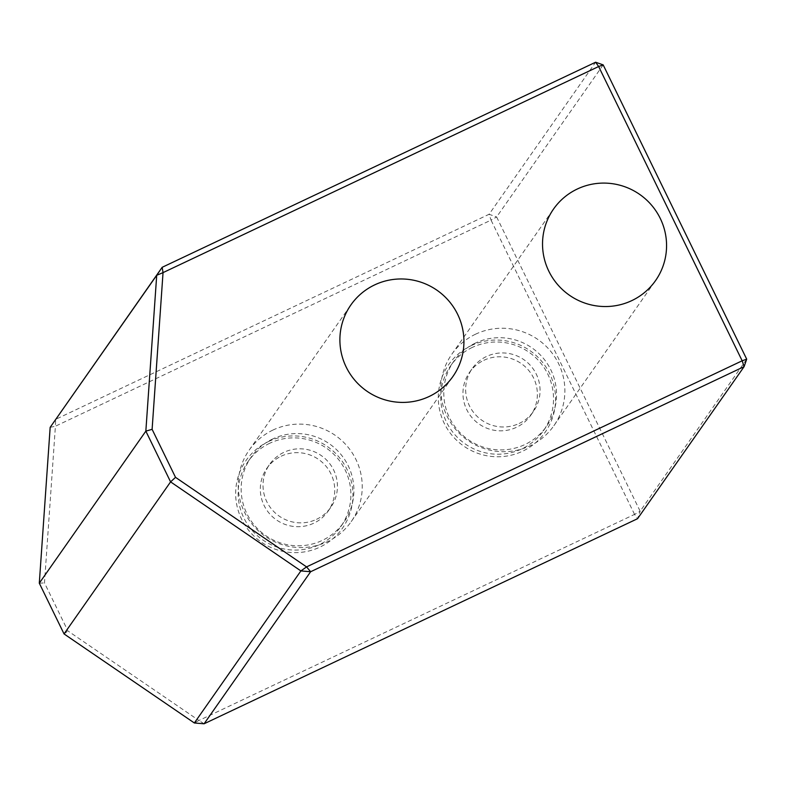 <?xml version="1.0" encoding="UTF-8"?>
<svg xmlns="http://www.w3.org/2000/svg" width="786" height="786" viewBox="0 0 786 786"><rect width="100%" height="100%" fill="white"/><g stroke="black" fill="none" stroke-linecap="round" stroke-linejoin="round"><path stroke-width="0.59" stroke-dasharray="3.93 2.95" d="M269.765 443.245A56.641 55.855 35 0 0 248.13 461.48A56.641 55.855 35 0 0 262.465 539.717A56.641 55.855 35 0 0 340.898 526.473A56.641 55.855 35 0 0 337.263 457.953A56.641 55.855 35 0 0 269.765 443.245M268.566 441.516A58.901 58.085 -145 0 1 352.796 499.081A58.901 58.085 -145 0 1 261.541 542.252A58.901 58.085 -145 0 1 268.566 441.516M634.557 514.388L491.034 220.119L55.413 426.218L44.488 582.927L67.91 630.942L198.946 720.487L634.557 514.388L637.564 518.691L640.158 511.224L634.557 514.388M471.197 345.644A58.901 58.085 -145 0 1 555.427 403.208A58.901 58.085 -145 0 1 464.172 446.379A58.901 58.085 -145 0 1 471.197 345.644M272.781 438.942A56.641 55.855 35 0 0 251.147 457.177A56.641 55.855 35 0 0 265.481 535.423A56.641 55.855 35 0 0 343.914 522.179A56.641 55.855 35 0 0 340.269 453.65A56.641 55.855 35 0 0 272.781 438.942M472.406 347.373A56.641 55.855 35 0 0 450.771 365.608A56.641 55.855 35 0 0 465.096 443.844A56.641 55.855 35 0 0 543.539 430.6A56.641 55.855 35 0 0 539.894 362.081A56.641 55.855 35 0 0 472.406 347.373M475.422 343.069A56.641 55.855 35 0 0 453.777 361.305A56.641 55.855 35 0 0 468.112 439.551A56.641 55.855 35 0 0 546.545 426.307A56.641 55.855 35 0 0 542.91 357.777A56.641 55.855 35 0 0 475.422 343.069M204.095 723.778L198.946 720.487L194.358 722.982M64.049 633.929L67.91 630.942M39.3 583.192L44.488 582.927M50.166 427.348L55.413 426.218L55.619 419.36L489.089 214.273L491.034 220.119L496.634 216.956L489.089 214.273L595.631 62.222M603.176 64.894L496.634 216.956L640.158 511.224L746.7 359.163M281.192 456.194A37.384 36.863 -145 0 1 325.738 465.901A37.384 36.863 -145 0 1 328.145 511.126A37.384 36.863 -145 0 1 313.86 523.162A37.384 36.863 -145 0 1 269.313 513.455A37.384 36.863 -145 0 1 266.916 468.23A37.384 36.863 -145 0 1 281.192 456.194M483.832 360.322A37.384 36.863 -145 0 1 528.379 370.029A37.384 36.863 -145 0 1 530.776 415.254A37.384 36.863 -145 0 1 516.5 427.289A37.384 36.863 -145 0 1 471.954 417.582A37.384 36.863 -145 0 1 469.547 372.358A37.384 36.863 -145 0 1 483.832 360.322M475.638 334.158A62.3 61.436 35 0 0 451.832 354.211A62.3 61.436 35 0 0 455.831 429.598A62.3 61.436 35 0 0 530.078 445.78A62.3 61.436 35 0 0 553.875 425.717A62.3 61.436 35 0 0 549.876 350.33A62.3 61.436 35 0 0 475.638 334.158M519.182 423.448A37.384 36.863 35 0 0 533.468 411.412A37.384 36.863 35 0 0 524.007 359.772A37.384 36.863 35 0 0 472.239 368.516A37.384 36.863 35 0 0 474.646 413.741A37.384 36.863 35 0 0 519.182 423.448M272.997 430.03A62.3 61.436 35 0 0 249.191 450.083A62.3 61.436 35 0 0 253.2 525.47A62.3 61.436 35 0 0 327.438 541.652A62.3 61.436 35 0 0 351.244 521.59A62.3 61.436 35 0 0 347.235 446.202A62.3 61.436 35 0 0 272.997 430.03M316.552 519.32A37.384 36.863 35 0 0 330.827 507.284A37.384 36.863 35 0 0 321.376 455.644A37.384 36.863 35 0 0 269.608 464.388A37.384 36.863 35 0 0 272.005 509.613A37.384 36.863 35 0 0 316.552 519.32M340.898 526.473L343.914 522.179M248.13 461.48L251.147 457.177M543.539 430.6L546.545 426.307M450.771 365.608L453.777 361.305M553.875 425.717L655.573 280.563M451.832 354.211L553.531 209.066M530.776 415.254L533.468 411.412M469.547 372.358L472.239 368.516M351.244 521.59L452.942 376.445M249.191 450.083L350.89 304.939M328.145 511.126L330.827 507.284M266.916 468.23L269.608 464.388"/><path stroke-width="1.18" d="M175.524 477.348L152.111 429.333L163.036 272.624L156.709 275.296L162.162 267.309L163.036 272.624L598.647 66.525L595.631 62.222L603.176 64.894L598.647 66.525L742.171 360.794L306.56 566.893L175.524 477.348L170.582 481.877L300.891 570.921L306.56 566.893L310.637 571.727L300.891 570.921L194.358 722.982L204.095 723.778L310.637 571.727L744.106 366.64L742.171 360.794L746.7 359.163L744.106 366.64L637.564 518.691L204.095 723.778M152.111 429.333L145.842 431.141L170.582 481.877L64.049 633.929L39.3 583.192L50.166 427.348L156.709 275.296L145.842 431.141L39.3 583.192M194.358 722.982L64.049 633.929M595.631 62.222L162.162 267.309L50.166 427.348M746.7 359.163L603.176 64.894M374.696 284.876A62.3 61.436 -145 0 1 448.934 301.058A62.3 61.436 -145 0 1 452.942 376.445A62.3 61.436 -145 0 1 429.136 396.498A62.3 61.436 -145 0 1 354.899 380.326A62.3 61.436 -145 0 1 350.89 304.939A62.3 61.436 -145 0 1 374.696 284.876M577.327 189.004A62.3 61.436 -145 0 1 651.574 205.185A62.3 61.436 -145 0 1 655.573 280.563A62.3 61.436 -145 0 1 631.777 300.625A62.3 61.436 -145 0 1 557.529 284.453A62.3 61.436 -145 0 1 553.531 209.066A62.3 61.436 -145 0 1 577.327 189.004"/></g></svg>
